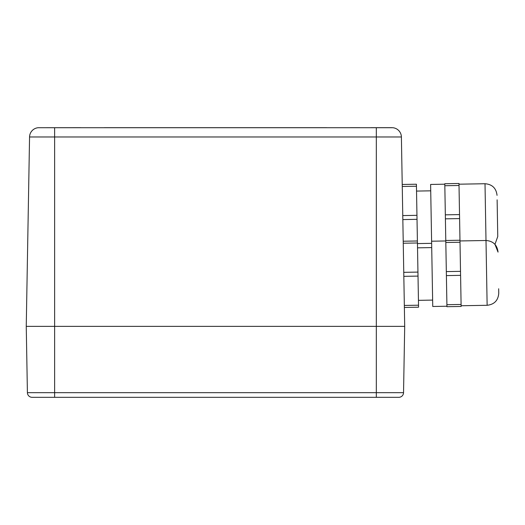 <?xml version="1.0" encoding="UTF-8"?>
<svg xmlns="http://www.w3.org/2000/svg" width="525" height="525" viewBox="0 0 525 525"><rect width="100%" height="100%" fill="white"/><g stroke="black" fill="none" stroke-linecap="round" stroke-linejoin="round"><path stroke-width="0.79" d="M498.671 288.77L498.75 293.265C498.173 300.457 494.301 304.467 487.134 305.294L461.114 305.747M417.526 247.833L431.714 247.59L417.526 247.839M430.612 184.446L444.8 184.203L430.612 184.446L432.744 306.482L446.933 306.233M432.633 300.097L418.438 300.346L432.633 300.097M404.368 307.447L418.563 307.204L417.401 240.982L403.213 241.231M417.441 242.983L403.252 243.232M417.946 272.088L403.758 272.337M418.018 276.091L403.83 276.34M418.523 305.202L404.335 305.445M461.094 304.454L461.127 306.456L446.939 306.705L446.906 304.703L461.094 304.454L460.589 275.349L446.394 275.599L446.329 271.596L460.517 271.346L460.012 242.242L445.817 242.491L445.784 240.489L459.972 240.24L460.012 242.242M460.517 271.346L460.589 275.349M446.329 271.596L445.817 242.491M446.906 304.703L446.394 275.599M494.957 244.361L498.035 252.112L494.957 244.355L497.759 236.506L497.123 199.841M416.535 191.08L430.723 190.831L416.535 191.08M416.417 184.223L402.222 184.465L416.417 184.223L416.45 186.224L402.262 186.473M458.981 183.474L459.021 185.482L444.826 185.732L444.793 183.73L458.981 183.474L444.793 183.724M497.759 236.506L497.123 199.848M431.642 243.338L417.447 243.58L431.642 243.338M417.401 240.982L416.955 215.329L402.767 215.578M416.955 215.329L416.45 186.224M417.027 219.332L402.839 219.581M459.526 214.587L459.598 218.59L445.403 218.84L445.338 214.837L459.526 214.587L459.021 185.482M459.972 240.24L459.598 218.59M445.338 214.837L444.826 185.732M445.784 240.489L445.403 218.84M54.633 326.366L26.25 326.366L27.405 392.674L54.633 392.674L54.633 326.366L26.25 326.366L29.558 136.972A9.463 9.463 0 0 1 38.076 127.726L392.871 127.726L376.32 127.726L376.32 326.366L54.633 326.366L404.703 326.366L376.32 326.366L376.32 392.674L403.541 392.674L404.703 326.366L401.395 136.972A9.463 9.463 0 0 0 392.871 127.726A9.463 9.463 0 0 1 401.395 136.972L54.633 136.972L54.633 326.366M398.816 397.32A4.732 4.732 0 0 0 403.541 392.674A4.732 4.732 0 0 1 398.816 397.32L32.137 397.32A4.732 4.732 0 0 1 27.405 392.674M392.654 127.706L392.871 127.726A9.463 9.463 0 0 1 401.395 136.972A9.463 9.463 0 0 0 392.871 127.726M54.633 127.726L38.076 127.726A9.463 9.463 0 0 0 29.558 136.972L54.633 136.972L54.633 127.726M80.653 127.68L38.076 127.726M391.932 127.68L370.821 127.68M359.763 127.68L350.3 127.68M326.648 127.68L104.304 127.68M485.008 183.73C492.201 184.308 496.217 188.18 497.044 195.352C496.217 188.18 492.201 184.308 485.008 183.737L458.994 184.19L485.008 183.73L487.134 305.294M54.633 397.32L54.633 392.674L376.32 392.674L376.32 397.32M498.035 252.112C497.208 244.945 493.192 241.067 485.999 240.496L459.985 240.949M445.791 240.962L431.602 241.211"/></g></svg>
